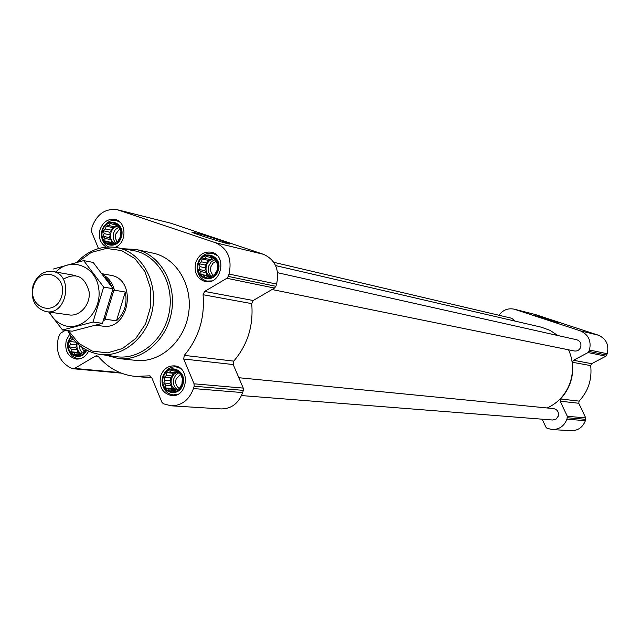 <?xml version="1.0" encoding="UTF-8"?>
<svg xmlns="http://www.w3.org/2000/svg" width="640" height="640" viewBox="0 0 640 640"><rect width="100%" height="100%" fill="white"/><g stroke="black" fill="none" stroke-linecap="round" stroke-linejoin="round"><path stroke-width="0.96" d="M171.328 370.104L174.04 371.032L176.208 370.392L178.176 372.592L180.24 373.456L182.336 378.48L181.928 384.12L179.128 388.84L176.952 389.456L174.688 391.376L172.632 390.488L169.808 391.056L168.512 388.912L165.8 387.976L165.688 385.16L163.728 382.968L164.912 380.232L164.136 377.36L166.392 375.448L166.912 372.656L169.728 372.08L171.328 370.104M163.312 377.112C167.504 363.096 186.752 370.296 182.32 384.328C178.032 398.408 158.872 391.024 163.312 377.112M85.32 349.416L83.808 352.488L81.784 353.128L79.584 354.992L77.68 354.168L74.96 354.728L73.776 352.672L71.168 351.776L71.112 349.048L69.224 346.92L70.4 344.272L69.632 341.472L71.824 339.608L72.168 337.728M86.128 349.864C80.88 361.944 64.488 353.672 68.824 341.232L71.36 336.64M110.328 223.456L112.96 224.32L115.024 223.552L116.936 225.672L118.888 226.376L120.888 231.176L120.48 236.664L117.776 241.36L115.712 242.112L113.504 243.992L111.56 243.272L108.816 243.872L107.6 241.896L104.968 241.032L104.888 238.36L102.984 236.24L104.16 233.608L103.392 230.784L105.592 228.904L106.08 226.104L108.816 225.504L110.328 223.456M102.584 230.536C106.656 216.752 125.136 223.016 120.848 236.816C116.688 250.656 98.28 244.216 102.584 230.536M206.536 256.304L209.272 257.2L211.488 256.448L213.464 258.632L215.576 259.392L216.352 262.296L217.704 264.344L217.304 269.992L214.472 274.792L212.256 275.536L209.976 277.472L207.872 276.696L205.032 277.296L203.688 275.24L200.96 274.344L200.824 271.576L198.848 269.392L200.032 266.672L199.256 263.776L201.528 261.848L202.064 258.992L204.904 258.376L206.536 256.304M198.432 263.52C202.656 249.384 222.184 256 217.712 270.16C213.384 284.36 193.952 277.568 198.432 263.52M65.304 330.344L60.464 333.256L58.456 337.288C55.328 351.736 59.408 361.928 70.712 367.88L73.192 368.744L74.576 368.424L95.424 356.08L96.864 355.752L98.432 356.608C108.456 368.28 120.76 374.88 135.336 376.416L149.552 375.832L151.696 377.528L161.88 402.208L163.416 403.784L171.104 405.808C181.744 405.72 189.2 399.968 193.456 388.56L194.184 386.224L194.08 383.816L183.696 359.008L184.28 355.376C198.712 338.168 204.976 317.952 203.064 294.728L204.632 291.432L226.848 278.28L228.28 276.408L229.016 274.048C232.272 258.904 227.776 248.464 215.504 242.728L117.512 209.784C105.616 208.112 97.136 213.824 92.064 226.912L91.456 231.488L98.496 248.544M171.104 405.808L221.216 408.928C231.44 408.856 238.592 403.408 242.656 392.592L243.352 390.376L243.248 388.096L233.224 364.552L233.776 361.112C247.608 344.816 253.584 325.656 251.704 303.624L253.2 300.496L274.504 288.072L275.872 286.304L276.576 284.072C279.672 269.72 275.336 259.808 263.544 254.328L170.56 223.128L117.512 209.784M220.648 240.44L229.816 244.08C227 244.136 188.44 231.88 192.128 232.096C196.6 232.904 206.104 235.68 220.648 240.44M106.256 247.096C100.264 243.4 98.184 237.584 100.008 229.648C103 221.92 108.008 218.528 115.024 219.456C126.856 221.576 126.984 243.2 115.168 247.32M88.608 351.112C85.768 356.656 81.656 359.312 76.288 359.08C67.76 356.776 64.424 350.504 66.288 340.264L69.712 334.192M160.632 376.096C163.248 369.112 167.824 365.704 174.376 365.872C190.76 366.808 187.944 397.544 171.64 395.6C162.392 393.344 158.728 386.84 160.632 376.096M195.712 262.584C198.792 254.728 204.008 251.272 211.36 252.208C227.656 255.184 221.248 285.496 205.168 281.544C196.912 278.696 193.76 272.376 195.712 262.584M123.296 248.76L135.952 249.456L153.184 253.176C176.664 258 193.152 285.856 188.528 313.816C184.2 341.816 159.84 363.136 136.024 360.392L118.496 358.544L106.256 355.264M272.04 289.512L574.344 350.984C577.376 351.336 579.504 350.048 580.728 347.104C581.488 343.416 580.168 340.976 576.768 339.768L277.6 272.712M241.528 395.568L552.656 420.016L556.096 419.08L558.272 416.128C559.008 412.064 557.464 409.56 553.624 408.608L238.832 377.72M515.208 321.144L511.704 318.256L273.784 262.312M547.216 407.976C558.424 402.76 566.136 394.088 570.352 381.96C573.76 370.928 573.168 360.216 568.592 349.816M557.816 335.52L550.04 330.352L541.336 327.2L275.608 265.592M542.168 419.192L545.992 427.328L547.04 428.296L552.2 429.552C559.312 429.536 564.224 426.08 566.944 419.176L567.32 416.304L560.152 401.176L578.768 403.264L585.744 417.904L585.384 420.688C582.744 427.368 577.968 430.72 571.056 430.728L552.2 429.552M498.936 315.256C502.88 309.992 507.936 307.952 514.104 309.152L580.232 330.808C588.424 334.464 591.504 340.864 589.48 350.008L588.08 352.552L573.456 360.28L572.448 362.272C573.944 376.392 569.968 388.632 560.512 398.976L560.152 401.176M560.512 398.976L579.112 401.128L578.768 403.264M579.112 401.128C588.296 391.12 592.16 379.28 590.696 365.608L591.672 363.68L605.888 356.208L607.24 353.752C609.208 344.904 606.208 338.704 598.24 335.152L534.8 314.376L514.104 309.152M550.536 320.256L558.48 323.088L534.936 315.536L550.536 320.256M78.04 261.976L91.296 252.416L106.368 248.432L121.504 250.56L134.928 258.616L145.008 271.704L150.504 288.304L150.712 306.416L145.6 323.84L135.792 338.456L122.504 348.528L107.36 352.88L92.168 351.064L78.712 343.368L68.52 330.744M102.32 273.752L110.576 275.28C137.848 278.96 129.496 331.104 102.44 326.096L95.96 325.224M76.848 262.272C88.248 250.4 101.36 245.472 116.184 247.48C140.176 251.216 157.504 279.48 152.744 308.088C148.336 336.752 123.056 358.2 99.096 354.264C85.424 351.808 74.944 343.928 67.664 330.64M117.184 247.656L132.952 250.504C156.904 254.24 174.216 282.344 169.488 310.768C165.104 339.248 139.888 360.544 115.968 356.616L100.104 354.4M135.952 249.456C159.736 254.344 176.424 282.672 171.712 311.12C167.304 339.624 142.616 361.328 118.496 358.544M197.856 263.32C202.336 248.336 223.032 255.344 218.296 270.36C213.704 285.416 193.104 278.208 197.856 263.32M198.032 262.776C201.024 255.584 205.92 252.432 212.72 253.328L217.136 255.472M211.752 280.92L206.856 281.072C200.288 279.112 197.088 274.232 197.264 266.44M102.04 230.344C106.352 215.736 125.952 222.376 121.4 237.008C116.984 251.68 97.472 244.848 102.04 230.344M104.6 225.584C107.896 221.384 111.864 219.728 116.496 220.6L120 222.2M108.672 246.96C105.096 245.296 102.832 242.28 101.872 237.928M86.648 350.144C81.104 363 63.68 354.232 68.288 341.024L71 336.136M70.224 337.096L70.944 336.048M81.768 358.168L78.064 358.496C73.576 357.832 70.448 355.096 68.672 350.272M162.744 376.896C167.184 362.032 187.592 369.664 182.896 384.544C178.344 399.472 158.04 391.64 162.744 376.896M162.88 376.472C165.352 369.88 169.68 366.664 175.872 366.816L180.328 368.304M177.944 394.24L173.288 394.928C167.168 393.992 163.496 390.064 162.264 383.144M199.256 263.776L205.232 265.064L205.688 267.872L204.824 270.64L206.472 272.744L206.928 275.56L209.888 277.104M201.528 261.848L207.168 263.072L205.232 265.064M200.032 266.672L205.688 267.872M198.848 269.392L204.824 270.64M200.824 271.576L206.472 272.744M200.96 274.344L206.928 275.56M203.688 275.24L209.328 276.392M207.872 276.696L210.32 277.192M209.272 257.2L212.928 258.024M204.904 258.376L210.536 259.632L208.024 260.304L207.168 263.072M212.256 257.872L210.536 259.632M202.064 258.992L208.024 260.304M213.984 258.816C210.344 259.352 207.824 261.576 206.424 265.472C205.232 270.664 206.672 274.456 210.736 276.84M213.304 275.2C210.832 273.024 210.048 270.168 210.944 266.624L212.944 263.24L216.128 261.36M211.4 276.28C208.536 273.608 207.64 270.168 208.728 265.968L211.376 261.632L215.584 259.424M103.392 230.784L109.8 232.24L110.224 234.968L109.4 237.664L110.952 239.696L111.376 242.424L113.96 243.624M105.592 228.904L111.648 230.288L109.8 232.24M104.16 233.608L110.224 234.968M102.984 236.24L109.4 237.664M104.888 238.36L110.952 239.696M104.968 241.032L111.376 242.424M107.6 241.896L113.648 243.216M111.56 243.272L113.792 243.76M112.96 224.32L116.472 225.144M108.816 225.504L114.856 226.912L112.472 227.592L111.648 230.288M116.504 225.176L114.856 226.912M106.08 226.104L112.472 227.592M118.104 226.096C114.656 226.656 112.272 228.84 110.936 232.624C109.816 237.296 110.96 240.856 114.344 243.304M69.632 341.472L76.048 342.216M71.824 339.608L73.88 339.856M70.4 344.272L76.632 344.984L75.816 347.656L77.344 349.736L77.76 352.48L80 353.336L80.6 354.16M76.248 342.424L76.632 344.984M69.224 346.92L75.816 347.656M71.112 349.048L77.344 349.736M71.168 351.776L77.76 352.48M73.776 352.672L80 353.336M77.68 354.168L80.264 354.44M77.16 343.312C76.352 347.984 77.672 351.448 81.128 353.704M164.136 377.36L170.304 377.92L170.752 380.744L169.904 383.488L171.52 385.64L171.968 388.472L174.336 389.376L175.328 390.704M166.392 375.448L172.224 375.992L170.304 377.92M164.912 380.232L170.752 380.744M163.728 382.968L169.904 383.488M165.688 385.16L171.52 385.64M165.8 387.976L171.968 388.472M168.512 388.912L174.336 389.376M172.632 390.488L175.496 390.712M174.04 371.032L177.072 371.328M169.728 372.08L175.544 372.648L173.072 373.248L172.224 375.992M176.872 371.312L175.544 372.648M166.912 372.656L173.072 373.248M177.76 372.104L173.912 374.288L171.488 378.368C170.288 383.824 171.864 387.736 176.224 390.096M117.184 241.584L115.528 238.64L115.448 234.432L119.608 229.024M115.232 242.544L113.28 238.96L113.208 233.904L115.184 229.776L119.072 226.992M84.12 351.832L81.768 347.128M82.264 352.984L80.024 349.608L79.432 345.328M179.304 388.448C176.208 386.336 175.136 383.248 176.088 379.184L180.48 374.288M177.056 389.432C173.808 386.728 172.736 383.112 173.856 378.584L175.744 375.096L178.72 372.816M105.064 277.368L109.344 281.88L112.344 287.664M112.904 289.376L113.448 291.664L105.504 317.616L104.176 318.792M105.504 317.616L105.528 319.264L103.392 320.88M103.128 274.8C108.792 277.968 112.56 283.088 114.432 290.176L113.448 291.664M114.432 290.176L125.296 292.04L116.472 320.816C124.584 313.12 127.528 303.528 125.296 292.04M105.528 319.264L116.472 320.816M33.568 286.12C39.848 264.616 68.288 274.824 61.624 296.432C55.128 318.064 26.88 307.44 33.568 286.12M33.04 285.616C36.864 275.4 43.384 270.672 52.584 271.44C73.96 274.2 67.312 315.696 46.152 311.648C34.784 308.184 30.416 299.504 33.04 285.616M83.68 260.6L93.168 262.44L113.048 288.712L102.456 323.336L72.192 331.208L62.544 329.992L93 322.04L103.68 287.096L83.68 260.6L53.456 269M48.72 312.016L62.544 329.992M102.456 323.336L93 322.04M113.048 288.712L103.68 287.096M66.56 314.2C77.736 318.648 90.728 305.96 89.168 291.96C84.92 276.408 76.288 272.144 63.264 279.168M49.424 312.112C52.64 318.416 57.248 322.744 63.24 325.096C81.344 332.424 102.312 311 98.72 288.464C95.816 265.76 70.64 256.392 55.84 272.024M74.576 368.424L119.856 372.576M95.424 356.08L98.2 356.368M148.944 375.856L150.144 375.968M193.456 388.56L242.656 392.592M194.184 386.224L243.352 390.376M194.08 383.816L243.248 388.096M183.696 359.008L233.224 364.552M184.28 355.376L233.776 361.112M203.064 294.728L251.704 303.624M204.632 291.432L253.2 300.496M226.848 278.28L274.504 288.072M228.28 276.408L275.872 286.304M229.016 274.048L276.576 284.072M215.504 242.728L263.544 254.328M118.864 210.176L170.56 223.128M566.944 419.176L585.384 420.688M567.408 417.768L585.832 419.32M567.32 416.304L585.744 417.904M572.448 362.272L590.696 365.608M573.456 360.28L591.672 363.68M588.08 352.552L605.888 356.208M589.016 351.432L606.792 355.128M589.48 350.008L607.24 353.752M580.232 330.808L598.24 335.152M515.024 309.416L534.8 314.376M73.192 368.744L121.248 373.136M135.336 376.416L151.848 377.888M206.856 281.072L209.416 281.584M212.72 253.328L215.256 253.912M116.496 220.6L118.696 221.128M78.064 358.496L80.264 358.72M173.288 394.928L175.824 395.12M175.872 366.816L178.408 367.072M46.152 311.648L69.52 314.952M52.584 271.44L75.824 275.6"/></g></svg>
